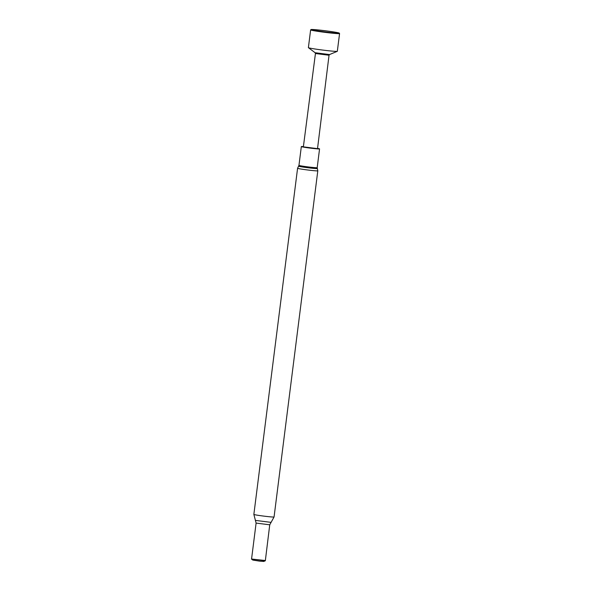 <?xml version="1.0" encoding="UTF-8"?>
<svg xmlns="http://www.w3.org/2000/svg" width="591" height="591" viewBox="0 0 591 591"><rect width="100%" height="100%" fill="white"/><g stroke="black" fill="none" stroke-linecap="round" stroke-linejoin="round"><path stroke-width="0.89" d="M265.226 560.527L251.434 559.005L252.815 560.069L259.678 561.154L263.726 561.45L265.329 560.763L269.74 524.808L274.069 516.962L317.803 170.821L317.19 167.667A9.183 0.392 -172.8 0 1 310.415 167.194A9.183 0.392 -172.8 0 1 298.957 165.369L301.329 146.59A9.183 0.392 -172.8 0 1 303.397 146.605M251.441 559.034L265.307 560.785M317.559 148.393A9.183 0.392 -172.8 0 1 319.561 148.895A9.183 0.392 -172.8 0 1 312.787 148.422A9.183 0.392 -172.8 0 1 301.329 146.59M321.526 30.304A14.206 0.613 7.2 0 0 311.073 29.55A14.206 0.613 7.2 0 0 328.773 32.402A14.206 0.613 7.2 0 0 339.234 33.111A14.206 0.613 7.2 0 0 321.526 30.304M339.234 33.111L339.559 33.532A14.583 0.628 -172.8 0 1 339.566 33.561A14.583 0.628 -172.8 0 1 328.818 32.808A14.583 0.628 -172.8 0 1 310.63 29.905A14.583 0.628 -172.8 0 1 310.652 29.875L311.073 29.55M321.718 30.363A13.445 0.576 -172.8 0 1 338.473 33.066A13.445 0.576 -172.8 0 1 328.581 32.35A13.445 0.576 -172.8 0 1 311.819 29.698A13.445 0.576 -172.8 0 1 321.718 30.363M315.099 52.725L329.549 54.564L337.284 51.328A14.583 0.628 -172.8 0 1 326.579 50.538A14.583 0.628 -172.8 0 1 308.428 47.679A14.583 0.628 -172.8 0 1 308.391 47.627L310.63 29.905M315.439 53.522L329.039 55.244L317.522 148.636L303.368 146.849L315.439 53.522L315.106 52.732L308.428 47.679M339.566 33.561L337.328 51.284A14.583 0.628 -172.8 0 1 337.284 51.328M251.589 558.798L256.102 523.087L269.74 524.808M256.102 523.087L253.857 514.414A10.187 0.436 7.2 0 0 266.563 516.445A10.187 0.436 7.2 0 0 274.069 516.962M253.857 514.414L297.583 168.272A10.187 0.436 7.2 0 0 310.29 170.297A10.187 0.436 7.2 0 0 317.803 170.821M255.401 520.39L271.084 522.378M297.583 168.272L298.595 166.145A9.456 0.406 7.2 0 0 310.386 168.043A9.456 0.406 7.2 0 0 317.352 168.516M329.039 55.251L329.564 54.557M319.561 148.895L317.19 167.667M298.595 166.145L298.957 165.369"/></g></svg>

